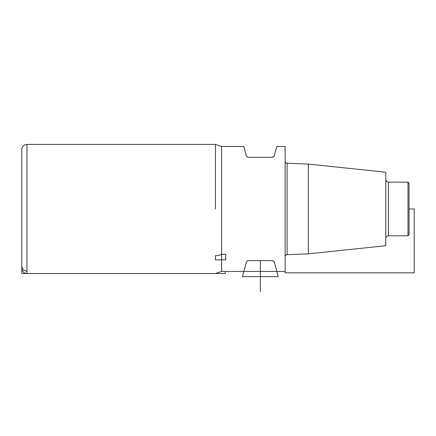 <?xml version="1.0" encoding="UTF-8"?>
<svg xmlns="http://www.w3.org/2000/svg" width="436" height="436" viewBox="0 0 436 436"><rect width="100%" height="100%" fill="white"/><g stroke="black" fill="none" stroke-linecap="round" stroke-linejoin="round"><path stroke-width="0.65" d="M26.961 271.443L23.31 269.977L21.8 266.445L21.8 149.586C21.816 146.55 24.541 144.774 25.026 144.801L26.961 144.425L26.961 273.503L215.417 273.503L21.8 273.503L21.8 208.964L21.8 268.342C21.816 271.377 24.541 273.159 25.026 273.127L26.961 273.503M215.417 208.964L215.417 144.425L215.417 208.964M408.003 182.117L408.003 235.811L409.039 234.781L408.003 235.811L409.039 234.781L409.039 183.147L408.003 182.117L388.383 182.117C386.814 181.965 385.958 181.104 385.8 179.534M308.356 164.067L308.356 253.861L385.8 245.719L308.356 253.861L385.8 245.719L385.8 172.209L308.356 164.067L287.106 163.249C285.907 163.108 285.242 162.415 285.122 161.189M274.081 156.219L276.844 146.491L285.122 146.491L285.122 272.827L414.2 272.827L414.2 208.964L409.039 208.964M274.451 155.418C274.358 156.366 273.53 157.004 271.955 157.331L248.722 157.331C247.152 157.009 246.318 156.371 246.226 155.418L243.833 146.491L221.613 146.491L221.613 271.437L243.833 271.437L246.226 262.51A2.583 2.583 0 0 1 248.128 260.663M271.955 157.331L273.737 156.617M246.596 156.219L246.934 156.617M247.158 156.807L247.768 157.151M243.833 271.437L242.449 276.604L278.223 276.604L274.451 262.51C274.358 261.562 273.53 260.924 271.955 260.597L273.737 261.311M274.081 261.714L274.451 262.51A2.583 2.583 0 0 0 273.416 261.05M246.596 261.714L246.934 261.311M247.158 261.126L247.768 260.777M271.955 260.597L248.722 260.597C247.152 260.919 246.318 261.562 246.226 262.51M221.613 271.437L215.417 273.503L225.227 273.503L225.227 271.437L285.122 271.437L285.122 272.827M260.336 291.575L260.336 260.597M221.613 254.253L225.744 254.253L225.744 259.872L215.417 259.872L215.417 255.752A10.328 7.488 180 0 0 221.613 254.253M385.8 238.394A2.583 2.583 0 0 1 388.383 235.811C386.814 235.963 385.958 236.824 385.8 238.394A2.583 2.583 0 0 1 388.383 235.811L408.003 235.811L388.383 235.811L388.383 182.117M285.122 256.739A2.066 2.066 0 0 1 287.106 254.679C285.907 254.826 285.242 255.512 285.122 256.739A2.066 2.066 0 0 1 287.106 254.679L308.356 253.861L287.106 254.679L287.106 163.249M26.961 144.425L215.417 144.425L221.613 146.491M408.003 235.811L388.383 235.811M308.356 253.861L287.106 254.679M276.844 271.437L285.122 271.437"/></g></svg>
